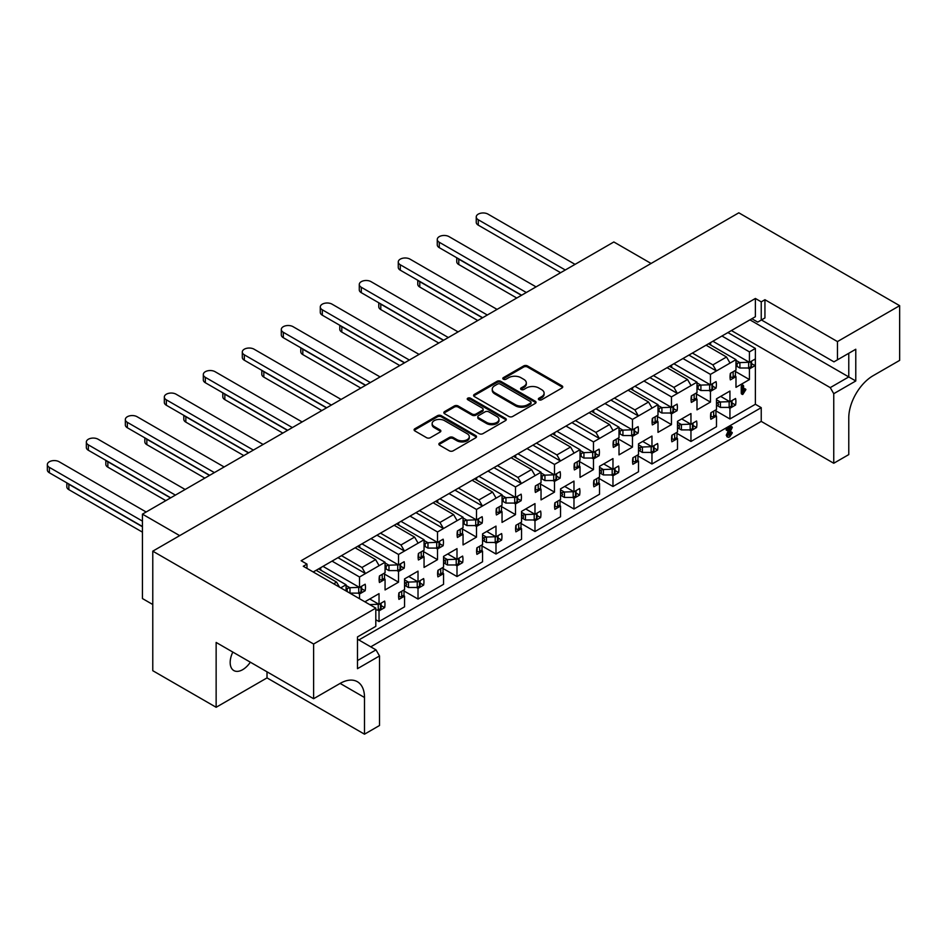 <?xml version="1.0" encoding="UTF-8"?>
<svg xmlns="http://www.w3.org/2000/svg" width="947" height="947" viewBox="0 0 947 947"><rect width="100%" height="100%" fill="white"/><g stroke="black" fill="none" stroke-linecap="round" stroke-linejoin="round"><path stroke-width="1.42" d="M538.938 399.752A1.894 1.089 0 0 0 541.625 399.752L561.95 388.01A2.711 1.563 0 0 0 562.743 386.909A2.711 1.563 0 0 0 561.95 385.808L527.503 365.921A2.711 1.563 0 0 0 523.679 365.921L503.342 377.652A1.894 1.089 0 0 0 502.798 378.433A1.894 1.089 0 0 0 503.342 379.202A1.894 1.089 0 0 0 506.029 379.202L508.657 377.687A8.665 4.995 0 0 1 520.909 377.687L523.774 379.345A8.665 4.995 0 0 1 526.307 382.872A8.665 4.995 0 0 1 523.774 386.412L521.146 387.927A1.894 1.089 0 0 0 520.59 388.708A1.894 1.089 0 0 0 521.146 389.477A1.894 1.089 0 0 0 523.821 389.477L526.449 387.962A8.665 4.995 0 0 1 538.701 387.962L541.577 389.619A8.665 4.995 0 0 1 544.111 393.147A8.665 4.995 0 0 1 541.577 396.686L538.938 398.202A1.894 1.089 0 0 0 538.381 398.983A1.894 1.089 0 0 0 538.938 399.752M232.82 652.081A17.65 10.192 120 0 0 233.826 670.559A17.65 10.192 120 0 0 242.657 669.683A17.65 10.192 120 0 0 250.339 662.19M365.566 602.209L365.566 601.416L379.025 593.651L379.025 604.352L384.648 601.096A17.922 10.346 -60 0 1 384.648 607.631L379.025 610.874L379.025 621.563L404.558 606.826L404.558 596.137L398.936 599.38A17.922 10.346 -60 0 1 398.936 592.846L404.558 589.602L404.558 578.913L418.018 571.148L418.018 581.837L423.64 578.581A17.922 10.346 -60 0 1 423.64 585.116L418.018 588.359L418.018 599.06L443.551 584.311L443.551 573.622L437.928 576.865A17.922 10.346 -60 0 1 437.928 570.343L443.551 567.087L443.551 556.398L456.999 548.633L456.999 559.322L462.633 556.078A17.922 10.346 -60 0 1 462.633 562.601L456.999 565.856L456.999 576.545L482.544 561.796L482.544 551.107L476.921 554.362A17.922 10.346 -60 0 1 476.921 547.828L482.544 544.584L482.544 533.883L495.991 526.118L495.991 536.819L501.626 533.563A17.922 10.346 -60 0 1 501.626 540.098L495.991 543.341L495.991 554.031L521.537 539.293L521.537 528.592L515.902 531.847A17.922 10.346 -60 0 1 515.902 525.313L521.537 522.069L521.537 511.38L534.984 503.615L534.984 514.304L540.619 511.049A17.922 10.346 -60 0 1 540.619 517.583L534.984 520.826L534.984 531.527L560.529 516.778L560.529 506.089L554.895 509.332A17.922 10.346 -60 0 1 554.895 502.81L560.529 499.554L560.529 488.865L573.977 481.1L573.977 491.789L579.6 488.545A17.922 10.346 -60 0 1 579.6 495.068L573.977 498.323L573.977 509.013L599.522 494.263L599.522 483.574L593.887 486.817A17.922 10.346 -60 0 1 593.887 480.295L599.522 477.051L599.522 466.35L612.969 458.585L612.969 469.274L618.592 466.031A17.922 10.346 -60 0 1 618.592 472.565L612.969 475.808L612.969 486.498L638.503 471.76L638.503 461.059L632.88 464.314A17.922 10.346 -60 0 1 632.88 457.78L638.503 454.536L638.503 443.847L651.962 436.07L651.962 446.771L657.585 443.516A17.922 10.346 -60 0 1 657.585 450.05L651.962 453.293L651.962 463.994L677.496 449.245L677.496 438.556L671.873 441.799A17.922 10.346 -60 0 1 671.873 435.277L677.496 432.021L677.496 421.332L690.955 413.567L690.955 424.256L696.578 421.013A17.922 10.346 -60 0 1 696.578 427.535L690.955 430.79L690.955 441.48L716.488 426.73L716.488 416.041L710.866 419.284A17.922 10.346 -60 0 1 710.866 412.762L716.488 409.506L716.488 398.817L729.936 391.052L729.936 401.741L735.57 398.498A17.922 10.346 -60 0 1 735.57 405.02L729.936 408.275L729.936 418.965L755.386 404.274L755.386 362.18A17.922 10.346 -60 0 1 755.067 365.625L749.432 368.88L749.432 379.569L735.985 387.335L735.985 376.646L730.362 379.889A17.922 10.346 -60 0 1 730.362 373.367L735.985 370.111L735.985 359.647L710.451 374.396L710.451 384.861L716.074 381.617A17.922 10.346 -60 0 1 716.074 388.14L710.451 391.395L710.451 402.084L696.992 409.85L696.992 399.161L691.369 402.404A17.922 10.346 -60 0 1 691.369 395.882L696.992 392.626L696.992 382.162L677.401 393.467L673.897 387.394L687.534 379.51L691.05 385.595M654.034 448.002L657.585 450.05M615.041 470.505L618.592 472.565M576.048 493.02L579.6 495.068M537.056 515.535L540.619 517.583M498.075 538.038L501.626 540.098M459.082 560.553L462.633 562.601M420.089 583.068L423.64 585.116M381.096 605.571L384.648 607.631M693.026 425.487L696.578 427.535M732.019 402.972L735.57 405.02M649.914 377.604L677.401 393.467L671.459 396.9L671.459 407.376L677.081 404.12A17.922 10.346 -60 0 1 677.081 410.655L671.459 413.898L671.459 424.599L657.999 432.365L657.999 421.664L652.376 424.919A17.922 10.346 -60 0 1 652.376 418.385L657.999 415.141L657.999 404.677L638.408 415.982L634.904 409.909L648.553 402.025L652.057 408.11M673.53 408.607L677.081 410.655M610.922 400.108L638.408 415.982L632.466 419.414L632.466 429.879L638.089 426.635A17.922 10.346 -60 0 1 638.089 433.17L632.466 436.413L632.466 447.102L619.007 454.868L619.007 444.179L613.384 447.422A17.922 10.346 -60 0 1 613.384 440.9L619.007 437.656L619.007 427.18L599.415 438.497L595.912 432.412L609.56 424.54L613.064 430.613M634.537 431.11L638.089 433.17M571.929 422.622L599.415 438.497L593.473 441.929L593.473 452.394L599.096 449.15A17.922 10.346 -60 0 1 599.096 455.673L593.473 458.928L593.473 469.617L580.026 477.383L580.026 466.693L574.391 469.937A17.922 10.346 -60 0 1 574.391 463.414L580.026 460.159L580.026 449.695L560.423 461.011L556.919 454.927L570.567 447.043L574.071 453.128M595.545 453.625L599.096 455.673M532.936 445.137L560.423 461.011L554.48 464.444L554.48 474.909L560.103 471.653A17.922 10.346 -60 0 1 560.103 478.188L554.48 481.431L554.48 492.132L541.033 499.898L541.033 489.197L535.398 492.452A17.922 10.346 -60 0 1 535.398 485.918L541.033 482.674L541.033 472.21L521.442 483.515L517.926 477.442L531.575 469.558L535.079 475.643M556.552 476.14L560.103 478.188M493.943 467.652L521.442 483.515L515.488 486.947L515.488 497.424L521.122 494.168A17.922 10.346 -60 0 1 521.122 500.703L515.488 503.946L515.488 514.635L502.04 522.401L502.04 511.711L496.417 514.967A17.922 10.346 -60 0 1 496.417 508.432L502.04 505.189L502.04 494.713L482.449 506.029L478.933 499.945L492.582 492.073L496.098 498.146M517.571 498.643L521.122 500.703M454.962 490.155L482.449 506.029L476.495 509.462L476.495 519.927L482.13 516.683A17.922 10.346 -60 0 1 482.13 523.206L476.495 526.461L476.495 537.15L463.047 544.916L463.047 534.226L457.425 537.47A17.922 10.346 -60 0 1 457.425 530.947L463.047 527.692L463.047 517.228L443.456 528.544L439.941 522.46L453.589 514.588L457.105 520.661M478.578 521.158L482.13 523.206M415.97 512.67L443.456 528.544L437.514 531.977L437.514 542.442L443.137 539.186A17.922 10.346 -60 0 1 443.137 545.721L437.514 548.964L437.514 559.665L424.055 567.431L424.055 556.741L418.432 559.985A17.922 10.346 -60 0 1 418.432 553.45L424.055 550.207L424.055 539.743L404.464 551.047L400.96 544.975L414.597 537.091L418.112 543.176M439.586 543.673L443.137 545.721M376.977 535.185L404.464 551.047L398.521 554.48L398.521 564.957L404.144 561.701A17.922 10.346 -60 0 1 404.144 568.236L398.521 571.479L398.521 582.168L385.062 589.945L385.062 579.244L379.439 582.5A17.922 10.346 -60 0 1 379.439 575.965L385.062 572.722L385.062 562.246L365.471 573.562L361.967 567.49L375.616 559.606L379.12 565.679M400.593 566.176L404.144 568.236M337.984 557.688L365.471 573.562L359.529 576.995L359.529 587.46L365.151 584.216A17.922 10.346 -60 0 1 365.151 590.739L359.529 593.994L359.529 598.717M361.6 588.691L365.151 590.739M712.523 386.092L716.074 388.14M755.067 359.102A17.922 10.346 -60 0 1 755.386 362.18L755.386 348.449L749.432 351.882L749.432 362.346L755.067 359.102M751.516 363.577L755.067 365.625M508.847 416.467A2.711 1.563 0 0 0 512.67 416.467L535.256 403.422A2.711 1.563 0 0 0 536.049 402.321A2.711 1.563 0 0 0 535.256 401.22L500.809 381.333A2.711 1.563 0 0 0 496.986 381.333L474.4 394.366A2.711 1.563 0 0 0 473.607 395.467A2.711 1.563 0 0 0 474.4 396.58L508.847 416.467M357.481 660.568L376.006 649.879L379.51 655.951L357.481 668.677L357.481 636.929L375.805 626.346L375.805 608.116L303.277 566.247L306.982 564.104L306.982 568.389M729.45 331.675L755.386 316.712L755.386 298.471L301.134 560.731L306.982 564.104M755.386 298.471L761.234 301.856L764.939 299.714L764.939 317.943L761.424 319.968L833.952 361.849L855.78 349.242L855.78 380.978L833.751 393.692L833.751 463.261L761.234 421.391L761.234 407.66L358.842 639.971M833.751 463.261L848.772 454.596L848.772 417.899A34.459 19.899 120 0 1 873.134 375.687L899.65 360.381L899.65 305.68L837.456 341.583L764.939 299.714M899.65 305.68L738.814 212.815L152.775 551.166L152.775 670.701L216.141 707.279L267.018 677.898L364.5 734.185L364.5 697.489A34.459 19.899 120 0 0 357.362 681.71A34.459 19.899 120 0 0 340.127 683.414L313.611 698.72L313.611 644.019L152.775 551.166M375.805 608.116L313.611 644.019M439.668 443.03A2.711 1.563 0 0 0 438.875 444.131A2.711 1.563 0 0 0 439.668 445.244L449.34 450.819A2.711 1.563 0 0 0 453.163 450.819L475.737 437.786A2.711 1.563 0 0 0 476.53 436.685A2.711 1.563 0 0 0 475.737 435.573L441.302 415.686A2.711 1.563 0 0 0 437.467 415.686L414.893 428.731A2.711 1.563 0 0 0 414.099 429.831A2.711 1.563 0 0 0 414.893 430.932L426.564 437.68A2.711 1.563 0 0 0 430.388 437.68L440.059 432.092A2.711 1.563 0 0 0 440.852 430.992A2.711 1.563 0 0 0 440.059 429.891L434.271 426.541A7.245 4.179 0 0 1 432.14 423.593A7.245 4.179 0 0 1 436.614 419.722A7.245 4.179 0 0 1 444.498 420.634L467.179 433.726A7.245 4.179 0 0 1 469.298 436.685A7.245 4.179 0 0 1 464.835 440.544A7.245 4.179 0 0 1 456.939 439.633L453.163 437.455A2.711 1.563 0 0 0 449.34 437.455L439.668 443.03L439.668 444.155A2.711 1.563 0 0 0 439.065 444.699M505.497 420.61L482.923 433.643A2.711 1.563 0 0 1 479.087 433.643L444.652 413.756A2.711 1.563 0 0 1 443.859 412.655A2.711 1.563 0 0 1 444.652 411.543L454.311 405.967A2.711 1.563 0 0 1 458.135 405.967L472.103 414.028A2.711 1.563 0 0 0 475.939 414.028L482.343 410.335A2.711 1.563 0 0 0 483.136 409.222A2.711 1.563 0 0 0 482.343 408.121L467.806 399.729A1.894 1.089 0 0 1 467.25 398.947A1.894 1.089 0 0 1 468.422 397.941A1.894 1.089 0 0 1 470.481 398.178L505.497 418.396A2.711 1.563 0 0 1 506.29 419.497A2.711 1.563 0 0 1 505.497 420.61M316.144 570.295L336.623 582.121L339.547 587.176M333.699 583.802L336.623 582.121M376.006 649.879L357.481 639.178M667.067 367.696L687.534 379.51M653.418 375.58L673.897 387.394M341.488 555.664L361.967 567.49M355.137 547.792L375.616 559.606M628.074 390.211L648.553 402.025M614.425 398.083L634.904 409.909M589.081 412.714L609.56 424.54M575.445 420.598L595.912 432.412M433.122 502.762L453.589 514.588M419.474 510.646L439.941 522.46M380.481 533.149L400.96 544.975M394.13 525.277L414.597 537.091M458.466 488.131L478.933 499.945M472.115 480.247L492.582 492.073M497.459 465.616L517.926 477.442M511.108 457.744L531.575 469.558M536.452 443.113L556.919 454.927M550.1 435.229L570.567 447.043M417.52 511.771L732.966 329.651M378.54 534.286L421.036 509.746M339.547 556.789L382.043 532.25M456.513 489.256L460.029 487.232M495.506 466.741L499.022 464.717M534.499 444.238L538.003 442.213M573.491 421.723L576.995 419.699M612.484 399.208L615.988 397.184M690.458 354.19L693.973 352.166M651.477 376.705L654.981 374.681M313.22 571.988L343.051 554.764M692.411 353.065L712.878 364.879L726.527 357.007L730.042 363.08M706.06 345.182L726.527 357.007M742.803 394.425L742.223 387.074L742.91 385.476L743.584 386.045L743.584 391.395L745.348 389.253L745.893 389.596L742.803 394.425L741.252 393.289L741.252 386.506L741.939 384.92L742.614 385.476M743.584 389.501L744.366 388.684L745.893 389.596M361.6 586.264L361.6 590.999A1.93 1.113 -0 0 1 361.032 591.792L358.735 593.118L349.988 593.118A6.061 3.504 -0 0 1 349.905 593.118L346.069 590.904L346.069 584.761L340.719 587.862M747.917 368.004L749.432 368.88M735.44 371.484L749.432 379.569M734.836 375.983L735.985 376.646M708.498 343.773L735.985 359.647M749.432 351.882L721.945 336.007M712.878 341.251L749.432 362.346M708.924 390.507L710.451 391.395M696.447 393.999L710.451 402.084M695.844 398.486L696.992 399.161M669.505 366.288L696.992 382.162M710.451 374.396L682.953 358.522M673.897 363.755L710.451 384.861M358.002 593.118L359.529 593.994M318.583 568.887L346.069 584.761M359.529 576.995L332.042 561.121M322.974 566.353L359.529 587.46M396.994 570.603L398.521 571.479M384.518 574.095L398.521 582.168M383.914 578.581L385.062 579.244M357.575 546.383L385.062 562.246M398.521 554.48L371.035 538.618M361.967 543.85L398.521 564.957M435.987 548.088L437.514 548.964M423.51 551.58L437.514 559.665M422.907 556.067L424.055 556.741M396.568 523.869L424.055 539.743M437.514 531.977L410.015 516.103M400.96 521.335L437.514 542.442M474.98 525.573L476.495 526.461M462.503 529.065L476.495 537.15M461.899 533.563L463.047 534.226M435.561 501.354L463.047 517.228M476.495 509.462L449.008 493.588M439.941 498.82L476.495 519.927M513.972 503.07L515.488 503.946M501.496 506.562L515.488 514.635M500.88 511.049L502.04 511.711M474.554 478.851L502.04 494.713M515.488 486.947L488.001 471.085M478.933 476.317L515.488 497.424M552.965 480.555L554.48 481.431M540.488 484.047L554.48 492.132M539.873 488.534L541.033 489.197M513.546 456.336L541.033 472.21M554.48 464.444L526.994 448.57M517.926 453.802L554.48 474.909M591.946 458.04L593.473 458.928M579.469 461.532L593.473 469.617M578.866 466.019L580.026 466.693M552.527 433.821L580.026 449.695M593.473 441.929L565.986 426.055M556.919 431.287L593.473 452.394M630.939 435.537L632.466 436.413M618.462 439.029L632.466 447.102M617.858 443.516L619.007 444.179M591.52 411.318L619.007 427.18M632.466 419.414L604.979 403.54M595.912 408.784L632.466 429.879M669.931 413.022L671.459 413.898M657.455 416.514L671.459 424.599M656.851 421.001L657.999 421.664M630.513 388.803L657.999 404.677M671.459 396.9L643.972 381.037M634.904 386.269L671.459 407.376M728.421 407.399L729.936 408.275M715.944 410.88L729.936 418.965M715.34 415.378L716.488 416.041M720.679 396.402L729.936 401.741M689.428 429.902L690.955 430.79M676.951 433.395L690.955 441.48M676.347 437.881L677.496 438.556M681.686 418.905L690.955 424.256M377.498 609.998L379.025 610.874M375.805 619.717L379.025 621.563M369.756 599.001L379.025 604.352M416.491 587.483L418.018 588.359M404.014 590.975L418.018 599.06M403.41 595.462L404.558 596.137M408.749 576.486L418.018 581.837M455.483 564.968L456.999 565.856M443.007 568.46L456.999 576.545M442.403 572.959L443.551 573.622M447.742 553.983L456.999 559.322M494.476 542.465L495.991 543.341M481.999 545.957L495.991 554.031M481.384 550.444L482.544 551.107M486.734 531.468L495.991 536.819M533.469 519.95L534.984 520.826M520.992 523.442L534.984 531.527M520.377 527.929L521.537 528.592M525.727 508.953L534.984 514.304M572.45 497.435L573.977 498.323M559.973 500.927L573.977 509.013M559.369 505.414L560.529 506.089M564.72 486.45L573.977 491.789M611.442 474.932L612.969 475.808M598.966 478.424L612.969 486.498M598.362 482.911L599.522 483.574M603.713 463.935L612.969 469.274M650.435 452.417L651.962 453.293M637.958 455.909L651.962 463.994M637.355 460.396L638.503 461.059M642.693 441.42L651.962 446.771M755.386 316.712L751.871 318.737L757.718 322.11L761.234 320.086L761.234 301.856M761.234 320.086L764.939 317.943M727.403 436.792L726.242 435.253L728.717 430.033M727.912 430.494L727.083 430.293L727.734 429.24L731.498 427.073L732.315 427.405L728.574 434.981L729.746 435.62L731.7 432.495L732.291 432.886L729.723 436.875L728.385 437.36L727.213 435.821L730.587 428.944L727.912 430.494L726.112 429.725L726.929 429.938L726.112 429.725L726.763 428.683L730.528 426.517L731.344 426.848M728.586 435.158L730.717 431.927L732.291 432.886M370.739 646.837L761.234 421.391M837.456 341.583L837.456 359.813M731.404 330.55L830.247 387.619L848.772 376.93L749.929 319.861M727.9 332.575L755.386 348.449M755.386 404.274L761.234 407.66M833.751 393.692L830.247 387.619M364.5 734.185L379.51 725.509L379.51 655.951M179.681 535.635L142.441 514.138L613.845 241.97L651.086 263.467M152.775 604.517L142.441 598.551L142.441 514.138M313.611 698.72L216.141 642.445L216.141 707.279M267.018 677.898L267.018 671.825M855.78 349.242L848.772 353.29L848.772 376.93L855.78 380.978M688.907 355.089L716.394 370.964L712.878 364.879M538.654 399.539A1.894 1.089 0 0 1 538.938 399.326L541.577 397.811A8.665 4.995 0 0 0 544.111 394.272L544.111 393.147M526.307 382.872L526.307 383.997A8.665 4.995 0 0 1 523.774 387.536L521.146 389.051A1.894 1.089 0 0 0 520.862 389.264M562.565 387.465A2.711 1.563 0 0 0 561.95 386.932L527.503 367.045A2.711 1.563 0 0 0 523.679 367.045L503.342 378.776A1.894 1.089 0 0 0 503.058 378.989M469.298 436.685L469.298 437.81A7.245 4.179 0 0 1 464.835 441.669A7.245 4.179 0 0 1 456.939 440.757L453.163 438.579A2.711 1.563 0 0 0 449.34 438.579L439.668 444.155M432.14 423.593L432.14 424.718A7.245 4.179 0 0 0 434.271 427.665L434.271 426.541M440.663 431.548A2.711 1.563 0 0 0 440.059 431.015L434.271 427.665M476.353 437.242A2.711 1.563 0 0 0 475.737 436.697L441.302 416.81A2.711 1.563 0 0 0 437.467 416.81L414.893 429.855A2.711 1.563 0 0 0 414.277 430.388M483.136 409.222L483.136 410.347A2.711 1.563 0 0 1 482.343 411.46L475.939 415.153A2.711 1.563 0 0 1 472.103 415.153L458.135 407.092A2.711 1.563 0 0 0 454.311 407.092L444.652 412.667A2.711 1.563 0 0 0 444.036 413.212M506.112 420.066A2.711 1.563 0 0 0 505.497 419.521L470.481 399.303A1.894 1.089 0 0 0 467.522 399.516M486.604 422.398A7.245 4.179 0 0 0 494.488 423.309A7.245 4.179 0 0 0 498.962 419.45A7.245 4.179 0 0 0 496.844 416.491L488.853 411.874A2.711 1.563 0 0 0 485.03 411.874L478.614 415.579A2.711 1.563 0 0 0 477.821 416.68A2.711 1.563 0 0 0 478.614 417.793L486.604 422.398L486.604 423.522A7.245 4.179 0 0 0 494.488 424.434A7.245 4.179 0 0 0 498.962 420.575L498.962 419.45M477.821 416.68L477.821 417.805A2.711 1.563 0 0 0 478.614 418.917L478.614 417.793M486.604 423.522L478.614 418.917M535.872 402.877A2.711 1.563 0 0 0 535.256 402.345L500.809 382.458A2.711 1.563 0 0 0 496.986 382.458L474.4 395.491A2.711 1.563 0 0 0 473.796 396.035M530.474 403.091A1.894 1.089 0 0 0 531.03 402.321A1.894 1.089 0 0 0 530.474 401.552L500.241 384.091A1.894 1.089 0 0 0 497.554 384.091L494.784 385.689A8.665 4.995 0 0 0 492.251 389.229A8.665 4.995 0 0 0 494.784 392.768L515.452 404.7A8.665 4.995 0 0 0 527.692 404.7L530.474 403.091L530.474 404.215A1.894 1.089 0 0 0 531.03 403.446L531.03 402.321M492.251 389.229L492.251 390.353A8.665 4.995 0 0 0 494.784 393.893L494.784 392.768M530.474 404.215L527.692 405.825A8.665 4.995 0 0 1 515.452 405.825L494.784 393.893M743.584 386.045L741.939 384.92M742.223 387.074L741.252 386.506M727.213 435.821L726.242 435.253M728.385 437.36L726.858 436.662M730.812 434.33L729.829 433.762M732.315 427.405L730.528 426.517M727.734 429.24L726.763 428.683M560.624 272.7L478.271 225.149A6.889 3.977 180 0 1 476.246 222.344L476.246 216.934A6.889 3.977 180 0 1 480.508 213.264A6.889 3.977 180 0 1 488.013 214.129L575.054 264.367M735.985 365.791L739.82 368.004A6.061 3.504 -0 0 0 739.903 368.004L748.651 368.004L750.947 366.678A1.93 1.113 -0 0 0 751.516 365.885L751.516 361.15M730.042 376.776L730.539 377.024A1.93 1.113 -0 0 0 733.144 376.953L735.44 375.628L735.44 370.431M565.3 270.002L478.271 219.751A6.889 3.977 180 0 1 476.246 216.934M710.179 342.802A6.889 3.977 180 0 1 710.724 344.353A6.889 3.977 180 0 1 710.629 345.016M735.985 360.381L739.82 362.594A6.061 3.504 -0 0 0 739.903 362.594L749.255 362.251M737.086 366.418L737.086 363.376L739.82 362.594M748.651 368.004L748.651 362.594M735.985 362.737L737.086 363.376M716.488 402.132L717.589 402.771L720.324 401.99L716.488 399.776M732.019 400.545L732.019 405.28A1.93 1.113 180 0 1 731.451 406.074L729.154 407.399L720.407 407.399A6.061 3.504 180 0 1 720.324 407.399L717.589 405.813L718.584 404.535L717.589 402.771M457.602 258.247A6.889 3.977 0 0 0 458.774 259.147L521.442 295.322M729.758 401.646L720.407 401.99A6.061 3.504 180 0 1 720.324 401.99M456.75 257.75L456.75 261.739A6.889 3.977 0 0 0 458.774 264.544L516.754 298.021M715.944 409.826L715.944 415.023L713.647 416.349A1.93 1.113 180 0 1 711.043 416.42L710.546 416.171M729.154 401.99L729.154 407.399M716.488 405.186L717.589 405.813M521.631 295.215L439.278 247.664A6.889 3.977 180 0 1 437.265 244.847L437.265 239.449A6.889 3.977 180 0 1 441.515 235.767A6.889 3.977 180 0 1 449.032 236.632L536.061 286.882M696.992 388.294L700.827 390.507A6.061 3.504 -0 0 0 700.91 390.507L709.658 390.507L711.955 389.181A1.93 1.113 -0 0 0 712.523 388.4L712.523 383.665M691.05 399.291L691.547 399.527A1.93 1.113 -0 0 0 694.151 399.468L696.447 398.142L696.447 392.946M526.307 292.505L439.278 242.266A6.889 3.977 180 0 1 437.265 239.449M671.198 365.317A6.889 3.977 180 0 1 671.731 366.868A6.889 3.977 180 0 1 671.636 367.519M696.992 382.896L700.827 385.109A6.061 3.504 -0 0 0 700.91 385.109L710.262 384.754M698.093 388.933L698.093 385.891L700.827 385.109M709.658 390.507L709.658 385.109M696.992 385.251L698.093 385.891M677.496 424.647L678.597 425.286L681.331 424.505L677.496 422.291M693.026 423.06L693.026 427.795A1.93 1.113 180 0 1 692.458 428.577L690.162 429.902L681.414 429.902A6.061 3.504 180 0 1 681.331 429.902L678.597 428.328L679.603 427.05L678.597 425.286M418.61 280.762A6.889 3.977 0 0 0 419.781 281.661L482.449 317.837M690.765 424.149L681.414 424.505A6.061 3.504 180 0 1 681.331 424.505M417.769 280.265L417.769 284.242A6.889 3.977 0 0 0 419.781 287.059L477.762 320.536M676.951 432.341L676.951 437.538L674.655 438.863A1.93 1.113 180 0 1 672.05 438.923L671.553 438.686M690.162 424.505L690.162 429.902M677.496 427.689L678.597 428.328M482.639 317.719L400.285 270.179A6.889 3.977 180 0 1 398.273 267.362L398.273 261.964A6.889 3.977 180 0 1 402.522 258.282A6.889 3.977 180 0 1 410.039 259.147L497.068 309.397M657.999 410.809L661.835 413.022A6.061 3.504 -0 0 0 661.917 413.022L670.665 413.022L672.962 411.696A1.93 1.113 -0 0 0 673.53 410.915L673.53 406.18M652.057 421.806L652.554 422.042A1.93 1.113 -0 0 0 655.158 421.971L657.455 420.646L657.455 415.461M487.314 315.02L400.285 264.769A6.889 3.977 180 0 1 398.273 261.964M632.205 387.832A6.889 3.977 180 0 1 632.738 389.371A6.889 3.977 180 0 1 632.643 390.034M657.999 405.411L661.835 407.624A6.061 3.504 -0 0 0 661.917 407.624L671.281 407.269M659.1 411.448L659.1 408.394L661.835 407.624M670.665 413.022L670.665 407.624M657.999 407.766L659.1 408.394M638.503 447.162L639.604 447.789L642.338 447.02L638.503 444.806M654.034 445.575L654.034 450.31A1.93 1.113 180 0 1 653.466 451.092L651.169 452.417L642.421 452.417A6.061 3.504 180 0 1 642.338 452.417L639.604 450.843L640.61 449.553L639.604 447.789M379.617 303.265A6.889 3.977 0 0 0 380.789 304.165L443.456 340.352M651.785 446.664L642.421 447.02A6.061 3.504 180 0 1 642.338 447.02M378.776 302.78L378.776 306.757A6.889 3.977 0 0 0 380.789 309.574L438.781 343.051M637.958 454.856L637.958 460.041L635.662 461.367A1.93 1.113 180 0 1 633.058 461.438L632.56 461.201M651.169 447.02L651.169 452.417M638.503 450.204L639.604 450.843M443.646 340.233L361.292 292.682A6.889 3.977 180 0 1 359.28 289.877L359.28 284.467A6.889 3.977 180 0 1 363.53 280.797A6.889 3.977 180 0 1 371.046 281.661L458.076 331.9M619.007 433.324L622.842 435.537A6.061 3.504 -0 0 0 622.925 435.537L631.673 435.537L633.969 434.211A1.93 1.113 -0 0 0 634.537 433.418L634.537 428.683M613.064 444.309L613.561 444.557A1.93 1.113 -0 0 0 616.166 444.486L618.462 443.16L618.462 437.964M448.333 337.534L361.292 287.284A6.889 3.977 180 0 1 359.28 284.467M593.213 410.335A6.889 3.977 180 0 1 593.757 411.886A6.889 3.977 180 0 1 593.662 412.549M619.007 427.914L622.842 430.127A6.061 3.504 -0 0 0 622.925 430.127L632.288 429.784M620.107 433.951L620.107 430.909L622.842 430.127M631.673 435.537L631.673 430.127M619.007 430.269L620.107 430.909M599.522 469.665L600.611 470.304L603.346 469.523L599.522 467.309M615.041 468.078L615.041 472.813A1.93 1.113 180 0 1 614.473 473.607L612.188 474.932L603.428 474.932A6.061 3.504 180 0 1 603.346 474.932L600.611 473.346L601.617 472.068L600.611 470.304M340.636 325.78A6.889 3.977 0 0 0 341.796 326.679L404.464 362.855M612.792 469.179L603.428 469.523A6.061 3.504 180 0 1 603.346 469.523M339.784 325.295L339.784 329.272A6.889 3.977 0 0 0 341.796 332.077L399.788 365.554M598.966 477.359L598.966 482.556L596.669 483.881A1.93 1.113 180 0 1 594.065 483.953L593.568 483.704M612.188 469.523L612.188 474.932M599.522 472.719L600.611 473.346M404.653 362.748L322.311 315.197A6.889 3.977 180 0 1 320.287 312.38L320.287 306.982A6.889 3.977 180 0 1 324.537 303.3A6.889 3.977 180 0 1 332.054 304.165L419.083 354.415M580.026 455.827L583.849 458.04A6.061 3.504 -0 0 0 583.932 458.04L592.692 458.04L594.976 456.714A1.93 1.113 -0 0 0 595.545 455.933L595.545 451.198M574.071 466.824L574.569 467.06A1.93 1.113 -0 0 0 577.173 467.001L579.469 465.675L579.469 460.479M409.341 360.038L322.311 309.799A6.889 3.977 180 0 1 320.287 306.982M554.22 432.85A6.889 3.977 180 0 1 554.764 434.401A6.889 3.977 180 0 1 554.67 435.052M580.026 450.429L583.849 452.642A6.061 3.504 -0 0 0 583.932 452.642L593.296 452.287M581.115 456.466L581.115 453.424L583.849 452.642M592.692 458.04L592.692 452.642M580.026 452.784L581.115 453.424M560.529 492.18L561.63 492.819L564.365 492.038L560.529 489.824M576.048 490.593L576.048 495.328A1.93 1.113 180 0 1 575.492 496.11L573.195 497.435L564.436 497.435A6.061 3.504 180 0 1 564.365 497.435L561.63 495.861L562.625 494.583L561.63 492.819M301.643 348.295A6.889 3.977 0 0 0 302.815 349.194L365.471 385.37M573.799 491.682L564.436 492.038A6.061 3.504 180 0 1 564.365 492.038M300.791 347.798L300.791 351.775A6.889 3.977 0 0 0 302.815 354.592L360.795 388.069M559.973 499.874L559.973 505.071L557.688 506.396A1.93 1.113 180 0 1 555.072 506.456L554.575 506.219M573.195 492.038L573.195 497.435M560.529 495.222L561.63 495.861M365.672 385.251L283.319 337.712A6.889 3.977 180 0 1 281.295 334.895L281.295 329.497A6.889 3.977 180 0 1 285.556 325.815A6.889 3.977 180 0 1 293.061 326.679L380.09 376.93M541.033 478.342L544.868 480.555A6.061 3.504 -0 0 0 544.939 480.555L553.699 480.555L555.996 479.229A1.93 1.113 -0 0 0 556.552 478.448L556.552 473.713M535.079 489.339L535.588 489.575A1.93 1.113 -0 0 0 538.192 489.516L540.488 488.19L540.488 482.994M370.348 382.552L283.319 332.302A6.889 3.977 180 0 1 281.295 329.497M515.227 455.365A6.889 3.977 180 0 1 515.772 456.904A6.889 3.977 180 0 1 515.677 457.567M541.033 472.944L544.868 475.157A6.061 3.504 -0 0 0 544.939 475.157L554.303 474.802M542.134 478.981L542.134 475.927L544.868 475.157M553.699 480.555L553.699 475.157M541.033 475.299L542.134 475.927M521.537 514.695L522.637 515.322L525.372 514.552L521.537 512.339M537.056 513.108L537.056 517.843A1.93 1.113 180 0 1 536.499 518.625L534.203 519.95L525.455 519.95A6.061 3.504 180 0 1 525.372 519.95L522.637 518.376L523.632 517.086L522.637 515.322M262.65 370.798A6.889 3.977 0 0 0 263.822 371.698L326.478 407.885M534.806 514.197L525.455 514.552A6.061 3.504 180 0 1 525.372 514.552M261.798 370.313L261.798 374.29A6.889 3.977 0 0 0 263.822 377.107L321.802 410.584M520.992 522.389L520.992 527.586L518.696 528.9A1.93 1.113 180 0 1 516.091 528.971L515.594 528.734M534.203 514.552L534.203 519.95M521.537 517.737L522.637 518.376M326.679 407.766L244.326 360.227A6.889 3.977 180 0 1 242.302 357.41L242.302 352A6.889 3.977 180 0 1 246.563 348.33A6.889 3.977 180 0 1 254.068 349.194L341.098 399.433M502.04 500.856L505.876 503.07A6.061 3.504 -0 0 0 505.958 503.07L514.706 503.07L517.003 501.744A1.93 1.113 -0 0 0 517.571 500.951L517.571 496.216M496.098 511.842L496.595 512.09A1.93 1.113 -0 0 0 499.199 512.019L501.496 510.693L501.496 505.497M331.355 405.067L244.326 354.817A6.889 3.977 180 0 1 242.302 352M476.234 477.868A6.889 3.977 180 0 1 476.779 479.419A6.889 3.977 180 0 1 476.684 480.082M502.04 495.447L505.876 497.66A6.061 3.504 -0 0 0 505.958 497.66L515.31 497.317M503.141 501.484L503.141 498.442L505.876 497.66M514.706 503.07L514.706 497.66M502.04 497.814L503.141 498.442M482.544 537.209L483.645 537.837L486.379 537.056L482.544 534.842M498.075 535.611L498.075 540.346A1.93 1.113 180 0 1 497.506 541.139L495.21 542.465L486.462 542.465A6.061 3.504 180 0 1 486.379 542.465L483.645 540.879L484.639 539.601L483.645 537.837M223.658 393.313A6.889 3.977 0 0 0 224.83 394.212L287.486 430.388M495.814 536.712L486.462 537.056A6.061 3.504 180 0 1 486.379 537.056M222.805 392.827L222.805 396.805A6.889 3.977 0 0 0 224.83 399.622L282.81 433.087M481.999 544.892L481.999 550.089L479.703 551.414A1.93 1.113 180 0 1 477.099 551.485L476.601 551.237M495.21 537.056L495.21 542.465M482.544 540.252L483.645 540.879M287.687 430.281L205.333 382.73A6.889 3.977 180 0 1 203.309 379.913L203.309 374.515A6.889 3.977 180 0 1 207.571 370.833A6.889 3.977 180 0 1 215.076 371.698L302.117 421.948M463.047 523.371L466.883 525.573A6.061 3.504 -0 0 0 466.966 525.573L475.714 525.573L478.01 524.259A1.93 1.113 -0 0 0 478.578 523.466L478.578 518.731M457.105 534.357L457.602 534.593A1.93 1.113 -0 0 0 460.206 534.534L462.503 533.208L462.503 528.012M292.363 427.582L205.333 377.332A6.889 3.977 180 0 1 203.309 374.515M437.242 500.383A6.889 3.977 180 0 1 437.786 501.934A6.889 3.977 180 0 1 437.692 502.585M463.047 517.962L466.883 520.175A6.061 3.504 -0 0 0 466.966 520.175L476.317 519.82M464.148 523.999L464.148 520.957L466.883 520.175M475.714 525.573L475.714 520.175M463.047 520.317L464.148 520.957M443.551 559.713L444.652 560.352L447.386 559.57L443.551 557.357M459.082 558.126L459.082 562.861A1.93 1.113 180 0 1 458.514 563.654L456.217 564.968L447.469 564.968A6.061 3.504 180 0 1 447.386 564.968L444.652 563.394L445.646 562.116L444.652 560.352M184.665 415.828A6.889 3.977 0 0 0 185.837 416.727L248.505 452.903M456.821 559.215L447.469 559.57A6.061 3.504 180 0 1 447.386 559.57M183.813 415.331L183.813 419.308A6.889 3.977 0 0 0 185.837 422.125L243.817 455.602M443.007 567.407L443.007 572.604L440.71 573.929A1.93 1.113 180 0 1 438.106 573.989L437.609 573.752M456.217 559.57L456.217 564.968M443.551 562.767L444.652 563.394M248.694 452.784L166.341 405.245A6.889 3.977 180 0 1 164.328 402.428L164.328 397.03A6.889 3.977 180 0 1 168.578 393.348A6.889 3.977 180 0 1 176.095 394.212L263.124 444.463M424.055 545.874L427.89 548.088A6.061 3.504 -0 0 0 427.973 548.088L436.721 548.088L439.017 546.762A1.93 1.113 -0 0 0 439.586 545.981L439.586 541.246M418.112 556.872L418.61 557.108A1.93 1.113 -0 0 0 421.214 557.049L423.51 555.723L423.51 550.527M253.37 450.085L166.341 399.835A6.889 3.977 180 0 1 164.328 397.03M398.261 522.898A6.889 3.977 180 0 1 398.794 524.437A6.889 3.977 180 0 1 398.699 525.1M424.055 540.477L427.89 542.69A6.061 3.504 -0 0 0 427.973 542.69L437.325 542.335M425.156 546.514L425.156 543.471L427.89 542.69M436.721 548.088L436.721 542.69M424.055 542.832L425.156 543.471M404.558 582.227L405.659 582.867L408.394 582.085L404.558 579.872M420.089 580.641L420.089 585.376A1.93 1.113 180 0 1 419.521 586.157L417.225 587.483L408.477 587.483A6.061 3.504 180 0 1 408.394 587.483L405.659 585.909L406.665 584.619L405.659 582.867M145.672 438.331A6.889 3.977 0 0 0 146.844 439.23L209.512 475.418M417.828 581.73L408.477 582.085A6.061 3.504 180 0 1 408.394 582.085M144.832 437.845L144.832 441.823A6.889 3.977 0 0 0 146.844 444.64L204.824 478.117M404.014 589.922L404.014 595.118L401.717 596.444A1.93 1.113 180 0 1 399.113 596.503L398.616 596.267M417.225 582.085L417.225 587.483M404.558 585.27L405.659 585.909M209.701 475.299L127.348 427.76A6.889 3.977 180 0 1 125.335 424.943L125.335 419.533A6.889 3.977 180 0 1 129.585 415.863A6.889 3.977 180 0 1 137.102 416.727L224.131 466.966M385.062 568.389L388.897 570.603A6.061 3.504 -0 0 0 388.98 570.603L397.728 570.603L400.025 569.277A1.93 1.113 -0 0 0 400.593 568.484L400.593 563.749M379.12 579.375L379.617 579.623A1.93 1.113 -0 0 0 382.221 579.552L384.518 578.226L384.518 573.03M214.377 472.6L127.348 422.35A6.889 3.977 180 0 1 125.335 419.533M359.268 545.401A6.889 3.977 180 0 1 359.801 546.952A6.889 3.977 180 0 1 359.706 547.615M385.062 562.98L388.897 565.193A6.061 3.504 -0 0 0 388.98 565.193L398.344 564.85M386.163 569.017L386.163 565.975L388.897 565.193M397.728 570.603L397.728 565.193M385.062 565.347L386.163 565.975M106.68 460.846A6.889 3.977 0 0 0 107.851 461.745L170.519 497.921M378.847 604.245L369.709 604.588M105.839 460.36L105.839 464.338A6.889 3.977 0 0 0 107.851 467.155L165.843 500.632M381.096 603.144L381.096 607.879A1.93 1.113 180 0 1 380.528 608.672L378.232 609.998L375.805 609.998M378.232 604.588L378.232 609.998M170.709 497.814L88.355 450.263A6.889 3.977 180 0 1 86.343 447.458L86.343 442.048A6.889 3.977 180 0 1 90.592 438.378A6.889 3.977 180 0 1 98.109 439.23L185.139 489.481M175.396 495.115L88.355 444.865A6.889 3.977 180 0 1 86.343 442.048M320.275 567.916A6.889 3.977 180 0 1 320.82 569.467A6.889 3.977 180 0 1 320.725 570.118M346.069 585.495L349.905 587.708A6.061 3.504 -0 0 0 349.988 587.708L359.351 587.365M347.17 591.532L347.17 588.489L349.905 587.708M358.735 593.118L358.735 587.708M346.069 587.85L347.17 588.489M67.699 483.361A6.889 3.977 0 0 0 68.859 484.26L142.441 526.745M66.846 482.863L66.846 486.853A6.889 3.977 0 0 0 68.859 489.658L142.441 532.143M142.441 526.508L49.374 472.778A6.889 3.977 180 0 1 47.35 469.961L47.35 464.563A6.889 3.977 180 0 1 51.6 460.881A6.889 3.977 180 0 1 59.116 461.745L146.146 511.996M142.441 521.11L49.374 467.38A6.889 3.977 180 0 1 47.35 464.563M340.127 683.414L364.5 697.489M541.577 397.811L541.577 396.686M521.146 389.051L521.146 387.927M523.774 387.536L523.774 386.412M503.342 378.776L503.342 377.652M523.679 367.045L523.679 365.921M527.503 367.045L527.503 365.921M561.95 386.932L561.95 385.808M538.938 399.326L538.938 398.202M449.34 438.579L449.34 437.455M453.163 438.579L453.163 437.455M456.939 440.757L456.939 439.633M440.059 431.015L440.059 429.891M414.893 429.855L414.893 428.731M437.467 416.81L437.467 415.686M441.302 416.81L441.302 415.686M475.737 436.697L475.737 435.573M444.652 412.667L444.652 411.543M454.311 407.092L454.311 405.967M458.135 407.092L458.135 405.967M472.103 415.153L472.103 414.028M475.939 415.153L475.939 414.028M482.343 411.46L482.343 410.335M470.481 399.303L470.481 398.178M505.497 419.521L505.497 418.396M474.4 395.491L474.4 394.366M496.986 382.458L496.986 381.333M500.809 382.458L500.809 381.333M535.256 402.345L535.256 401.22M515.452 405.825L515.452 404.7M527.692 405.825L527.692 404.7M739.903 368.004L739.903 362.594M733.144 376.953L733.144 371.757M730.539 377.024L730.539 373.26M750.947 366.678L750.947 361.482M478.271 225.149L478.271 219.751M720.407 401.99L720.407 407.399M731.451 400.877L731.451 406.074M711.043 412.655L711.043 416.42M713.647 411.152L713.647 416.349M458.774 259.147L458.774 264.544M700.91 390.507L700.91 385.109M694.151 399.468L694.151 394.272M691.547 399.527L691.547 395.775M711.955 389.181L711.955 383.985M439.278 247.664L439.278 242.266M681.414 424.505L681.414 429.902M692.458 423.38L692.458 428.577M672.05 435.17L672.05 438.923M674.655 433.667L674.655 438.863M419.781 281.661L419.781 287.059M661.917 413.022L661.917 407.624M655.158 421.971L655.158 416.787M652.554 422.042L652.554 418.29M672.962 411.696L672.962 406.5M400.285 270.179L400.285 264.769M642.421 447.02L642.421 452.417M653.466 445.895L653.466 451.092M633.058 457.685L633.058 461.438M635.662 456.182L635.662 461.367M380.789 304.165L380.789 309.574M622.925 435.537L622.925 430.127M616.166 444.486L616.166 439.29M613.561 444.557L613.561 440.793M633.969 434.211L633.969 429.015M361.292 292.682L361.292 287.284M603.428 469.523L603.428 474.932M614.473 468.41L614.473 473.607M594.065 480.188L594.065 483.953M596.669 478.685L596.669 483.881M341.796 326.679L341.796 332.077M583.932 458.04L583.932 452.642M577.173 467.001L577.173 461.805M574.569 467.06L574.569 463.308M594.976 456.714L594.976 451.53M322.311 315.197L322.311 309.799M564.436 492.038L564.436 497.435M575.492 490.925L575.492 496.11M555.072 502.703L555.072 506.456M557.688 501.2L557.688 506.396M302.815 349.194L302.815 354.592M544.939 480.555L544.939 475.157M538.192 489.516L538.192 484.319M535.588 489.575L535.588 485.823M555.996 479.229L555.996 474.033M283.319 337.712L283.319 332.302M525.455 514.552L525.455 519.95M536.499 513.428L536.499 518.625M516.091 525.218L516.091 528.971M518.696 523.715L518.696 528.9M263.822 371.698L263.822 377.107M505.958 503.07L505.958 497.66M499.199 512.019L499.199 506.823M496.595 512.09L496.595 508.326M517.003 501.744L517.003 496.548M244.326 360.227L244.326 354.817M486.462 537.056L486.462 542.465M497.506 535.943L497.506 541.139M477.099 547.721L477.099 551.485M479.703 546.218L479.703 551.414M224.83 394.212L224.83 399.622M466.966 525.573L466.966 520.175M460.206 534.534L460.206 529.337M457.602 534.593L457.602 530.841M478.01 524.259L478.01 519.063M205.333 382.73L205.333 377.332M447.469 559.57L447.469 564.968M458.514 558.458L458.514 563.654M438.106 570.236L438.106 573.989M440.71 568.733L440.71 573.929M185.837 416.727L185.837 422.125M427.973 548.088L427.973 542.69M421.214 557.049L421.214 551.852M418.61 557.108L418.61 553.356M439.017 546.762L439.017 541.566M166.341 405.245L166.341 399.835M408.477 582.085L408.477 587.483M419.521 580.961L419.521 586.157M399.113 592.751L399.113 596.503M401.717 591.248L401.717 596.444M146.844 439.23L146.844 444.64M388.98 570.603L388.98 565.193M382.221 579.552L382.221 574.356M379.617 579.623L379.617 575.859M400.025 569.277L400.025 564.081M127.348 427.76L127.348 422.35M380.528 603.476L380.528 608.672M107.851 461.745L107.851 467.155M349.988 593.118L349.988 587.708M361.032 591.792L361.032 586.595M88.355 450.263L88.355 444.865M68.859 484.26L68.859 489.658M49.374 472.778L49.374 467.38M742.401 384.861L743.371 385.417M741.465 393.905L742.436 394.473M744.744 388.661L745.727 389.229M731.143 431.879L732.126 432.448M731.143 426.41L732.114 426.979M726.254 430.08L727.237 430.636"/></g></svg>
